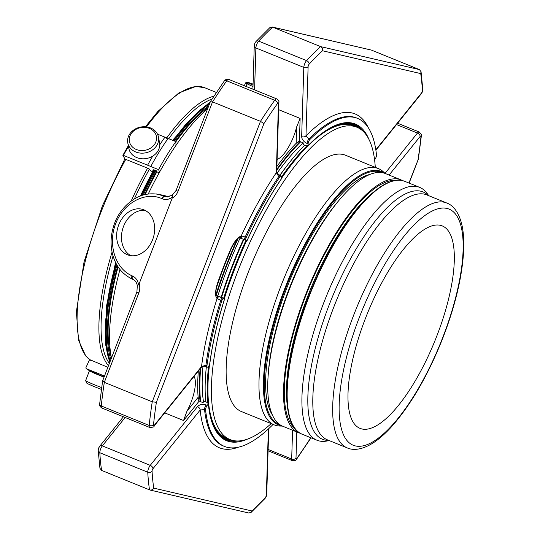 <?xml version="1.0" encoding="UTF-8"?>
<svg xmlns="http://www.w3.org/2000/svg" width="540" height="540" viewBox="0 0 540 540"><rect width="100%" height="100%" fill="white"/><g stroke="black" fill="none" stroke-linecap="round" stroke-linejoin="round"><path stroke-width="0.81" d="M437.022 335.488A109.262 36.423 112.1 0 0 442.274 225.923A109.262 36.423 112.1 0 0 367.402 313.436A109.262 36.423 112.1 0 0 360.025 428.369A109.262 36.423 112.1 0 0 437.022 335.488M396.515 124.551L417.461 133.056A3.173 1.998 -141.2 0 1 420.161 136.445A1.742 0.581 -67.9 0 1 420.957 136.789A3.173 1.978 5.8 0 0 421.342 135.979L418.379 159.071L408.949 183.026M301.664 136.62A3.173 2.221 1.8 0 0 305.978 135.823L308.941 138.983A3.173 1.06 -67.9 0 0 307.064 143.458C303.689 141.797 301.887 139.523 301.664 136.62L303.804 67.406A3.173 2.221 1.8 0 0 308.117 66.616A1.742 0.581 -67.9 0 1 309.103 64.199A3.173 2.248 42.9 0 0 306.585 60.608L258.66 41.135A3.173 2.248 -137.1 0 0 256.088 41.445L269.879 27.621L272.646 27.135A281.475 93.839 112.1 0 0 258.66 41.135A4.914 1.64 112.1 0 0 255.879 47.938L303.804 67.406A4.914 1.64 -67.9 0 1 306.585 60.608A281.475 93.839 -67.9 0 1 320.571 46.602L272.646 27.135L371.466 50.112L419.391 69.586L421.038 71.692L420.721 73.595A278.303 92.786 -67.9 0 1 422.388 90.544A3.173 2.444 -3.1 0 0 422.786 89.249L421.045 71.692M419.391 69.586L320.571 46.602C322.218 47.507 322.859 48.89 322.502 50.753L420.721 73.595M102.924 380.585L104.328 382.334L152.246 401.8L260.469 121.345A281.475 93.839 -67.9 0 1 274.671 100.292L226.746 80.818A3.173 1.728 -144.6 0 0 224.276 81.007C224.073 80.001 225.572 79.461 228.771 79.4A4.914 1.64 112.1 0 0 226.746 80.818A281.475 93.839 112.1 0 0 212.544 101.878L260.469 121.345L263.945 123.572A278.303 92.786 -67.9 0 1 277.553 103.437A1.742 0.581 -67.9 0 1 278.465 103.498L276.318 172.706L278.748 176.533L279.788 176.958A177.012 59.015 112.1 0 0 246.24 237.431A2.376 0.79 -67.9 0 0 245.95 240.239A2.376 0.79 -67.9 0 0 245.984 240.253L247.084 240.509A170.917 56.984 -67.9 0 1 281.475 178.659L281.003 179.01M123.41 416.772L99.785 446.155A3.173 1.998 38.8 0 1 102.33 445.885A4.914 1.64 112.1 0 0 99.833 452.75A281.475 93.839 112.1 0 0 101.594 470.414L149.945 490.023L248.765 513L251.107 512.379L251.951 510.968L153.738 488.126A278.303 92.786 -67.9 0 1 152.064 471.177A1.742 0.581 -67.9 0 1 152.948 468.74L200.178 410.015L204.545 409.529L205.585 409.948A177.012 59.015 112.1 0 0 224.411 446.405A177.012 59.015 112.1 0 0 272.093 425.412A3.173 1.06 -67.9 0 0 272.889 424.332M101.594 470.414L99.947 468.308L98.206 450.752A3.173 2.444 -3.1 0 0 99.833 452.75L147.758 472.217A281.475 93.839 -67.9 0 0 149.519 489.888C151.328 490.381 152.732 489.794 153.738 488.126M310.568 438.48L310.507 438.149A278.303 92.786 -67.9 0 1 296.906 458.285A3.173 1.728 35.4 0 1 296.716 458.993L310.574 438.48M133.265 279.551A3.173 2.012 -66.5 0 1 133.144 279.504A3.173 2.012 -66.5 0 1 132.476 275.987C135.783 277.547 137.801 280.422 138.537 284.6L139.138 283.81A13.082 12.319 103.1 0 1 138.834 292.896L104.328 382.334A281.475 93.839 112.1 0 0 101.277 405.979L149.202 425.452A3.173 1.978 5.8 0 0 153.495 424.933A1.742 0.581 -67.9 0 0 154.298 425.277A3.173 1.998 -141.2 0 1 154.001 426.141C154.467 426.843 153.043 427.282 149.715 427.464A4.914 1.64 -67.9 0 1 149.202 425.452A281.475 93.839 -67.9 0 1 152.246 401.8L156.391 402.307L263.945 123.572M154.001 426.141L201.224 367.409A3.173 1.998 -141.2 0 0 201.521 366.545L205.916 365.269A177.012 59.015 -67.9 0 1 220.725 300.436L217.087 298.451A17.995 6.001 -67.9 0 1 217.883 282.184L230.357 250.243C234.711 241.738 237.722 237.573 239.389 237.735A2.376 2.2 81 0 0 241.097 236.23L242.048 236.101A2.376 1.647 108.4 0 1 239.726 237.884A2.376 1.647 108.4 0 1 239.618 237.843L244.951 239.828A2.376 0.79 112.1 0 1 244.91 239.814L245.95 240.239M216.392 295.677L222.514 297.972A2.376 0.79 112.1 0 0 220.725 300.436L221.765 300.861A177.012 59.015 112.1 0 0 206.955 365.695A3.173 1.06 -67.9 0 0 207.272 367.139A3.173 1.06 -67.9 0 0 208.393 366.464L209.574 364.993A170.917 56.984 -67.9 0 1 224.647 298.647L216.236 295.299M218.052 282.13C216.385 287.071 215.676 290.986 215.939 293.868L216.466 295.731A2.376 2.234 127.7 0 1 217.087 298.451A180.185 60.068 -67.9 0 0 201.521 366.545L154.298 425.277M216.425 295.677L217.181 295.988A2.376 1.647 108.4 0 1 217.755 299.066M242.048 236.101L245.201 237.006A177.012 59.015 -67.9 0 1 278.748 176.533A3.173 1.06 112.1 0 1 280.139 175.487L281.178 175.905A3.173 1.06 -67.9 0 1 281.529 176.924L281.475 178.659M374.585 159.793L374.888 159.415A3.173 1.06 -67.9 0 0 376.488 154.865A177.012 59.015 112.1 0 0 357.662 118.415A177.012 59.015 112.1 0 0 309.98 139.401A3.173 1.06 -67.9 0 0 308.097 143.883L308.043 145.611A170.917 56.984 -67.9 0 1 368.881 139.266M139.138 283.81L172.192 198.14L172.442 195.264M205.585 409.948A3.173 1.06 -67.9 0 1 207.185 405.405L208.366 403.933L207.266 402.449L204.842 401.463L203.756 401.672L202.979 402.638L199.166 401.092L183.546 420.518L164.68 412.85M207.185 405.405L206.145 404.98C202.568 403.853 199.679 404.399 197.478 406.627A3.173 1.998 38.8 0 1 200.178 410.015A180.185 60.068 -67.9 0 0 238.397 447.201M229.311 439.276A169.634 56.558 -67.9 0 1 224.262 438.332M232.146 440.282A169.634 56.558 -67.9 0 1 225.457 438.865A169.634 56.558 -67.9 0 1 219.78 435.314M246.989 439.283A170.917 56.984 -67.9 0 1 208.366 403.933L208.278 403.292M221.765 300.861A2.376 0.79 -67.9 0 1 223.553 298.397L222.514 297.972M209.486 364.351L209.574 364.993M223.553 298.397L224.438 298.526M279.788 176.958A3.173 1.06 -67.9 0 1 281.178 175.905M280.139 175.487C277.594 173.738 276.453 172.469 276.716 171.68A3.173 2.221 -178.2 0 1 276.318 172.706A180.185 60.068 -67.9 0 0 241.097 236.23A17.995 6.001 -67.9 0 0 230.243 250.162L230.357 250.243M307.577 145.969L308.043 145.611L306.288 145.834L303.865 144.848L303.19 143.991L303.224 142.85L299.416 141.298L298.222 141.035L298.188 142.182A170.431 56.822 112.1 0 1 299.153 141.203M351.925 124.092A169.634 56.558 -67.9 0 1 356.211 126.941M346.613 123.133A169.634 56.558 -67.9 0 1 353.16 124.544A169.634 56.558 -67.9 0 1 358.938 128.196M371.466 50.112L272.228 27M172.192 198.14A13.082 12.319 103.1 0 0 178.031 191.309L212.544 101.878L210.485 101.851M224.276 81.007L210.418 101.52L176.114 190.411L172.166 195.325M172.152 195.352L166.421 196.803L165.335 196.439A3.173 2.012 -66.5 0 0 162.27 198.781C165.659 200.117 169 199.571 172.287 197.141M152.624 239.659A23.942 18.454 107.6 0 1 128.405 255.116A23.942 18.454 107.6 0 1 118.078 226.706A23.942 18.454 107.6 0 1 142.918 209.48A23.942 18.454 107.6 0 1 152.624 239.659M133.022 279.45L132.813 279.356A3.173 2.012 -66.5 0 1 132.692 279.315A3.173 2.012 -66.5 0 1 132.03 275.791C115.256 268.691 107.595 244.235 115.688 223.634C123.539 202.925 145.166 191.18 161.818 198.585A3.173 2.012 -66.5 0 1 164.889 196.243L156.303 193.941M138.537 284.6L137.511 285.775M99.65 404.021A3.173 1.978 5.8 0 0 101.277 405.979A4.914 1.64 112.1 0 0 101.79 407.99C99.806 406.445 99.097 405.121 99.65 404.021L102.607 380.93L136.917 291.998L138.834 292.896M143.147 195.089A150.248 50.092 -67.9 0 1 155.763 170.586M174.366 140.994A150.248 50.092 -67.9 0 1 209.48 103.943M110.261 361.078A150.248 50.092 -67.9 0 1 116.971 265.025M110.882 359.458A149.459 49.828 -67.9 0 1 117.7 266.22M144.436 194.738A149.459 49.828 -67.9 0 1 156.634 171.133M175.358 141.399A149.459 49.828 -67.9 0 1 208.771 105.786M207.684 108.608A153.461 51.165 112.1 0 0 148.25 194.002M119.981 269.433A153.461 51.165 112.1 0 0 111.463 357.959M111.301 357.163A147.872 49.302 -67.9 0 1 118.105 266.848M145.105 194.576A147.872 49.302 -67.9 0 1 156.924 171.754M175.892 141.75A147.872 49.302 -67.9 0 1 208.143 107.406M154.116 170.66L153.677 169.736L156.519 170.89L156.958 171.815L159.151 172.854M153.171 171.031L152.881 170.411L154.049 170.782M199.044 401.038A170.431 56.822 112.1 0 1 198.896 399.506L198.113 400.478L199.166 401.092M227.462 439.088A172.017 57.348 112.1 0 0 228.481 438.939M223.155 437.744A170.431 56.822 112.1 0 0 225.558 437.798M198.896 399.506L198.133 397.319L186.948 411.237A27.317 9.106 112.1 0 0 194.022 376.367M186.948 411.237L183.546 420.518M277.101 159.388A27.317 9.106 112.1 0 0 296.642 126.947L300.125 118.409L278.64 109.681M355.374 126.603A172.017 57.348 112.1 0 0 354.753 125.786M352.485 125.381A170.431 56.822 112.1 0 0 350.723 123.741M221.346 436.57A169.634 56.558 112.1 0 0 223.007 436.739M198.322 371.014A169.634 56.558 112.1 0 0 198.133 397.319M232.598 245.599A169.634 56.558 112.1 0 0 216.432 287.901M296.642 126.947L296.136 143.35A169.634 56.558 112.1 0 0 276.878 166.469M296.136 143.35L298.188 142.182M349.92 124.362A169.634 56.558 112.1 0 0 348.611 123.323M129.256 140.008A13.736 11.543 168.9 0 1 149.445 128.392A13.736 11.543 168.9 0 1 150.032 148.453A13.736 11.543 168.9 0 1 129.256 140.008M89.64 370.663A15.606 0.776 21.1 0 0 89.465 370.71L85.651 380.599A15.606 0.776 21.1 0 0 85.651 380.646L86.724 383.056A13.736 0.682 21.1 0 0 101.385 389.401M127.589 141.149A15.606 13.115 168.9 0 1 141.642 126.9A15.606 13.115 168.9 0 1 158.423 136.937A15.606 13.115 168.9 0 1 145.638 152.82A15.606 13.115 168.9 0 1 127.791 142.958A15.606 13.115 168.9 0 1 127.589 141.149M85.651 380.646A15.606 0.776 21.1 0 0 101.628 387.599M158.423 136.937L159.53 142.587A15.606 13.115 168.9 0 1 159.732 144.389A15.606 13.115 168.9 0 1 145.679 158.639A15.606 13.115 168.9 0 1 128.898 148.608L127.791 142.958M89.465 370.71A15.606 0.776 21.1 0 0 104.051 377.17M152.773 171.74L150.64 170.876L149.141 168.892L147.623 168.169L125.057 159.097L122.891 155.405L123.437 155.378L158.551 169.641L159.651 171.956M157.464 134.129L164.95 137.174A118.935 39.65 112.1 0 0 159.739 144.781M152.692 156.168A118.935 39.65 112.1 0 0 147.616 165.2M95.614 373.093L89.761 370.717A118.935 39.65 -67.9 0 1 86.285 368.651L104.483 376.043M107.852 367.315L90.099 359.775M89.761 370.717L86.11 368.543L85.921 367.652L89.282 360.261M122.891 155.405L123.437 155.378A118.935 39.65 -67.9 0 1 128.473 146.414M150.781 166.489A118.935 39.65 112.1 0 1 168.122 138.463L164.95 137.174M168.122 138.463L175.885 141.615A118.935 39.65 112.1 0 0 158.551 169.641M176 145.361L175.885 141.615M348.26 123.275L348.26 123.275A169.243 56.423 -67.9 0 1 349.758 124.301M222.851 436.664A169.243 56.423 -67.9 0 1 221.056 436.361A169.634 56.558 -67.9 0 1 221.056 436.361M200.09 401.47A169.243 56.423 -67.9 0 1 200.117 368.786M216.02 294.462A169.243 56.423 -67.9 0 1 237.222 239.186M276.791 169.331A169.243 56.423 -67.9 0 1 300.105 141.581M347.423 123.188A168.845 56.288 -67.9 0 1 348.793 123.998M221.947 436.212A168.845 56.288 -67.9 0 1 220.394 435.841M200.671 401.706A168.845 56.288 -67.9 0 1 200.718 368.037M216.284 295.319A168.845 56.288 -67.9 0 1 238.133 238.403M276.764 170.269A168.845 56.288 -67.9 0 1 300.652 141.804M203.526 401.956A164.005 54.682 -67.9 0 1 202.952 366.491M217.823 295.94A164.005 54.682 -67.9 0 1 240.097 238.005M277.189 172.989A164.005 54.682 -67.9 0 1 303.17 142.823M304.722 145.199A168.608 56.214 112.1 0 0 289.109 162.992L287.179 165.449A164.005 54.682 112.1 0 0 279.808 175.331M243.472 239.247A164.005 54.682 112.1 0 0 221.184 297.169M331.27 127.616A168.608 56.214 112.1 0 1 352.769 125.496L350.696 124.652A168.608 56.214 112.1 0 0 344.459 123.269M289.109 162.992A168.608 56.214 112.1 0 0 279.943 175.399M243.918 239.423A168.608 56.214 112.1 0 0 221.596 297.338M206.354 366.768A168.608 56.214 112.1 0 0 205.787 401.848M218.335 433.714A168.608 56.214 112.1 0 0 223.769 437.069L225.841 437.913A168.608 56.214 112.1 0 0 227.003 438.338M375.28 167.339A168.568 56.201 112.1 0 0 356.906 127.224L353.444 125.82A168.568 56.201 112.1 0 0 350.608 124.916A168.568 56.201 112.1 0 0 281.488 178.322M246.753 240.428A168.568 56.201 112.1 0 0 224.363 298.492M209.446 365.148A168.568 56.201 112.1 0 0 226.55 438.156L230.013 439.56A168.568 56.201 112.1 0 0 271.154 423.63M356.906 127.224A168.568 56.201 112.1 0 0 354.071 126.326A168.568 56.201 112.1 0 0 239.733 266.375A168.568 56.201 112.1 0 0 230.013 439.56M274.226 424.879L241.4 411.541A138.321 46.116 -67.9 0 1 248.049 272.835A138.321 46.116 -67.9 0 1 345.526 155.25L378.351 168.581A138.321 46.116 112.1 0 0 283.568 279.376A138.321 46.116 112.1 0 0 274.226 424.879A138.321 46.116 112.1 0 0 276.554 425.615A138.321 46.116 112.1 0 0 280.159 426.046L282.359 426.074M421.342 135.979C422.172 135.749 421.457 134.426 419.202 132.01A4.914 1.64 -67.9 0 0 417.461 133.056L385.02 173.401L383.413 171.882A138.321 46.116 112.1 0 0 378.351 168.581M370.015 174.42A133.205 44.408 112.1 0 0 289.298 281.704A133.205 44.408 112.1 0 0 272.322 414.882M401.233 179.975L385.445 173.563A136.377 45.468 112.1 0 0 289.339 289.494A136.377 45.468 112.1 0 0 282.785 426.256L298.573 432.668A136.377 45.468 -67.9 0 1 305.127 295.913A136.377 45.468 -67.9 0 1 401.233 179.975A136.377 45.468 -67.9 0 1 402.725 180.684M300.132 433.208A136.377 45.468 -67.9 0 1 298.573 432.668M428.767 195.696L427.208 193.55A136.458 45.495 112.1 0 0 419.688 187.387A136.458 45.495 112.1 0 0 323.521 303.392A136.458 45.495 112.1 0 0 316.966 440.228A136.458 45.495 112.1 0 0 326.653 441.065L329.265 440.606M145.253 210.465A23.942 18.454 -72.4 0 0 122.891 228.238A23.942 18.454 -72.4 0 0 130.883 255.67M420.957 136.789A278.303 92.786 -67.9 0 1 418.061 159.415M309.103 64.199A278.303 92.786 -67.9 0 1 322.502 50.753M276.716 171.68L278.863 102.465C279.389 101.756 278.667 100.555 276.696 98.874A4.914 1.64 -67.9 0 0 274.671 100.292A3.173 1.728 35.4 0 1 277.553 103.437M197.478 406.627L150.248 465.352A4.914 1.64 -67.9 0 0 147.758 472.217A3.173 2.444 -3.1 0 0 152.064 471.177M266.74 494.08A3.173 2.221 1.8 0 1 266.335 495.106A1.742 0.581 -67.9 0 1 265.349 497.522A3.173 2.248 42.9 0 1 264.904 498.555C266.085 497.273 266.699 495.781 266.74 494.08L268.765 428.612M265.349 497.522A278.303 92.786 -67.9 0 1 251.951 510.968M153.495 424.933A278.303 92.786 -67.9 0 1 156.391 402.307M310.689 437.677L310.507 438.149M224.411 446.405L223.371 445.979A177.012 59.015 -67.9 0 1 204.545 409.529A3.173 1.06 112.1 0 1 206.145 404.98M266.335 495.106L268.387 428.963M125.165 417.488L102.33 445.885L150.248 465.352A3.173 1.998 38.8 0 1 152.948 468.74M201.224 367.409C203.236 366.221 204.91 365.992 206.233 366.714A3.173 1.06 -67.9 0 1 205.916 365.269L206.955 365.695M217.883 282.184A193.144 64.395 -67.9 0 1 230.243 250.162M278.863 102.465A3.173 2.221 -178.2 0 1 278.465 103.498M239.213 237.749L244.91 239.814A2.376 0.79 112.1 0 1 245.201 237.006L246.24 237.431M308.117 66.616L305.978 135.823A180.185 60.068 -67.9 0 1 368.246 127.595M309.98 139.401L308.941 138.983A177.012 59.015 -67.9 0 1 356.623 117.99L357.662 118.415M375.827 149.789L421.504 92.981A3.173 1.998 38.8 0 1 421.207 93.845C422.671 91.058 422.105 93.488 422.786 89.249M422.388 90.544A1.742 0.581 -67.9 0 1 421.504 92.981M420.161 136.445L389.111 175.054M296.804 431.953L295.994 458.224A3.173 2.221 -178.2 0 1 291.681 459.02A4.914 1.64 -67.9 0 0 292.221 460.6C294.658 460.971 296.156 460.431 296.716 458.993M296.906 458.285A1.742 0.581 -67.9 0 1 295.994 458.224M208.467 403.616C209.959 419.006 213.901 429.739 220.3 435.82A170.168 56.734 112.1 0 0 238.241 440.978M245.909 240.219L244.951 239.828M307.064 143.458L308.097 143.883M363.791 131.949A170.168 56.734 112.1 0 0 347.335 123.133C336.265 123.066 323.136 130.646 307.942 145.868M292.572 430.232L291.681 459.02L268.117 449.449M253.037 85.199L248.441 83.045A8.721 0.432 -158.9 0 1 253.071 84.119M252.997 86.603L247.097 83.835A1.188 0.965 -64.9 0 1 248.441 83.045M254.583 89.89L255.879 47.938A3.173 2.221 -178.2 0 1 254.252 45.92L252.916 89.208M178.031 191.309L176.114 190.411M161.818 198.585L162.27 198.781M132.03 275.791L132.476 275.987M167.913 196.945L164.889 196.243L167.522 196.945M246.091 86.441L247.097 83.835A9.909 0.493 -158.9 0 1 245.477 82.903L246.942 82.141L253.112 84.132M116.35 263.925A150.248 50.092 112.1 0 0 109.904 361.996M209.939 102.762A150.248 50.092 112.1 0 0 173.536 140.656M154.933 170.249A150.248 50.092 112.1 0 0 141.986 195.446M153.455 170.627A147.083 49.032 112.1 0 0 140.434 196M115.911 263.088A147.872 49.302 112.1 0 0 106.731 307.368M153.927 170.734A147.872 49.302 112.1 0 0 141.075 195.763M176.371 135.972A147.872 49.302 112.1 0 0 173.056 140.468L185.935 124.058L208.197 103.545L210.107 102.317M300.125 118.409L299.416 141.298M94.567 372.668A10.145 0.506 21.1 0 0 104.146 376.92M212.004 99.07A146.286 48.769 112.1 0 0 168.743 138.713M149.337 169.304A146.286 48.769 112.1 0 0 134.332 198.963M113.042 255.926A146.286 48.769 112.1 0 0 109.37 363.393M213.914 96.154A147.872 49.302 112.1 0 0 166.469 138.294M216.371 92.462L204.721 87.73A147.872 49.302 112.1 0 0 146.502 126.893M125.806 159.307A147.872 49.302 112.1 0 0 90.788 360.376M147.623 168.169A147.872 49.302 112.1 0 0 131.159 201.069M112.07 252.065A147.872 49.302 112.1 0 0 108.479 365.688M306.936 145.901A168.608 56.214 112.1 0 0 281.529 176.945M245.997 240.253A168.608 56.214 112.1 0 0 223.668 298.188M208.582 366.228A168.608 56.214 112.1 0 0 207.887 402.968M211.91 421.402A168.608 56.214 112.1 0 0 225.841 437.913L227.023 438.352M384.642 173.259A136.775 45.603 112.1 0 0 288.414 279.423A136.775 45.603 112.1 0 0 280.807 425.682A136.775 45.603 112.1 0 0 281.995 425.912M382.259 172.651A136.033 45.353 112.1 0 0 288.428 281.347A136.033 45.353 112.1 0 0 279.862 424.683M268.11 375.935A133.205 44.408 -67.9 0 1 288.995 289.177A133.205 44.408 -67.9 0 1 339.836 199.395M395.948 180.36A134.791 44.935 112.1 0 0 308.273 289.413A134.791 44.935 112.1 0 0 295.049 428.713M373.531 192.132A133.205 44.408 112.1 0 0 307.55 296.716A133.205 44.408 112.1 0 0 287.192 404.642M404.933 181.393C398.048 178.733 389.88 180.562 380.43 186.881C373.957 191.228 367.22 197.438 360.207 205.511C340.457 228.791 323.15 259.349 308.293 297.175C282.663 362.435 279.153 426.317 302.211 434.234A136.458 45.495 -67.9 0 1 308.772 297.398A136.458 45.495 -67.9 0 1 404.933 181.393L419.688 187.387M328.847 440.438A133.502 44.51 -67.9 0 1 328.961 305.431A133.502 44.51 -67.9 0 1 428.348 195.527M446.749 203.006L426.87 194.927A132.172 44.064 112.1 0 0 336.299 300.793A132.172 44.064 112.1 0 0 327.375 439.837L347.247 447.91C352.168 450.205 360.963 450.677 373.43 442.753C379.748 438.601 386.221 432.769 392.85 425.257C412.101 402.935 428.902 373.484 443.273 336.899C455.402 305.08 462.186 276.466 463.631 251.046C464.117 241.036 463.543 232.342 461.916 224.964C458.507 210.587 451.872 204.788 446.749 203.006A132.172 44.064 112.1 0 0 356.171 308.873A132.172 44.064 112.1 0 0 347.247 447.91M442.989 336.872A127.42 42.478 112.1 0 0 419.911 219.463A127.42 42.478 112.1 0 0 340.558 425.101A127.42 42.478 112.1 0 0 442.989 336.872M251.114 512.379L264.904 498.555M418.365 159.138L409.118 183.094M310.858 437.751L310.588 438.453M101.79 407.99L149.715 427.464M206.233 366.714L207.272 367.139M209.675 364.777C212.24 344.372 217.249 322.326 224.694 298.647M228.771 79.4L276.696 98.874M247.124 240.523C257.675 217.553 269.109 196.999 281.421 178.848M375.887 150.201L421.207 93.845M397.582 123.228L419.202 132.01M268.076 450.792L292.221 460.6M256.088 41.445C254.9 42.727 254.293 44.219 254.252 45.92M136.917 291.998L137.309 285.566C136.681 282.467 135.29 280.456 133.144 279.504L132.692 279.315C121.088 273.713 116.059 265.275 113.191 256.419C109.917 245.545 110.45 234.32 114.797 222.75C117.369 215.771 123.39 205.747 134.44 198.902C141.73 194.279 150.154 192.821 159.698 194.535M98.206 450.752C98.915 446.438 98.28 449.03 99.785 446.155M244.384 85.745L245.477 82.903M169.263 196.756L159.685 194.528M141.291 195.683L154.454 170.053M109.796 362.279L105.651 344.696L105.341 321.509L116.006 263.264M105.489 343.082L106.312 306.97L115.567 262.4M200.381 109.519L172.604 140.279M153.4 170.62L140.373 196.02M90.565 360.268L85.766 356.015L78.55 340.281L76.37 311.816L84.044 261.92L102.411 205.774L124.828 158.969M145.415 126.779L157.849 111.456L178.97 92.833L195.851 86.441L204.721 87.73M128.324 145.665L122.884 155.311M352.769 125.496L353.923 126.009M302.211 434.234L316.966 440.228"/></g></svg>
